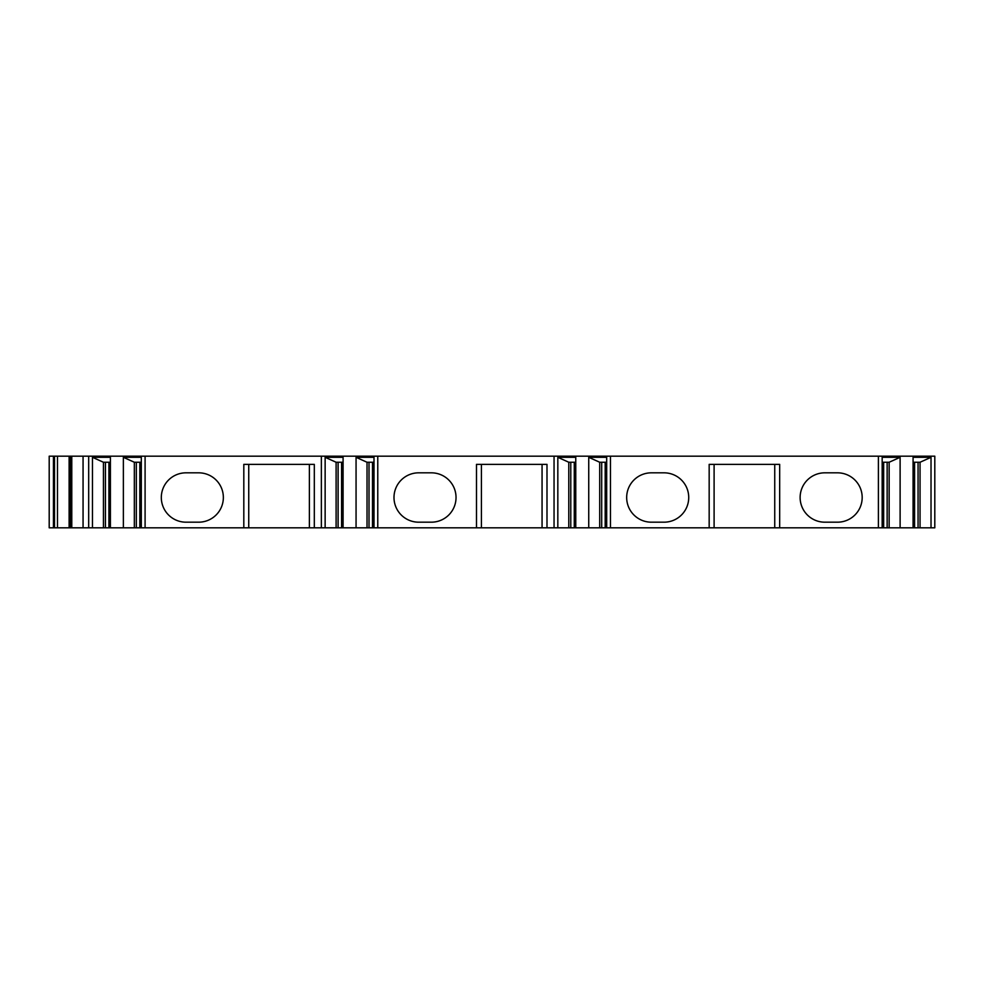 <?xml version="1.0" encoding="UTF-8"?>
<svg xmlns="http://www.w3.org/2000/svg" width="984" height="984" viewBox="0 0 984 984"><rect width="100%" height="100%" fill="white"/><g stroke="black" fill="none" stroke-linecap="round" stroke-linejoin="round"><path stroke-width="1.48" d="M53.431 527.818L49.2 527.818L49.2 456.182L71.783 456.182L71.783 527.818L53.431 527.818L53.431 456.182M878.392 527.818L934.8 527.818L934.8 456.182L878.392 456.182L878.392 527.818L71.783 527.818M878.392 456.182L610.461 456.182L610.461 527.818M71.783 456.182L610.461 456.182M49.2 527.818L49.2 456.182M70.356 456.182L70.356 527.818L70.356 456.182M88.683 527.818L88.683 456.182M123.369 527.818L123.369 457.314L141.315 457.314L141.315 527.818M110.405 527.818L110.405 457.314L92.459 457.314L103.431 462.246L110.405 462.246M92.459 527.818L92.459 457.314M145.091 527.818L145.091 456.182M123.369 457.314L134.341 462.246L141.315 462.246M136.333 527.818L136.333 462.246M134.341 527.818L134.341 462.246M105.423 527.818L105.423 462.246M103.431 527.818L103.431 462.246M243.811 527.818L243.811 464.362L314.314 464.362L314.314 527.818M185.988 472.824A24.674 24.674 0 0 0 161.315 497.498A24.674 24.674 0 0 0 185.988 522.184L198.682 522.184A24.674 24.674 0 0 0 223.356 497.498A24.674 24.674 0 0 0 198.682 472.824L185.988 472.824M309.382 527.818L309.382 464.362M248.743 527.818L248.743 464.362M321.362 527.818L321.362 456.182M356.06 527.818L356.06 457.314L373.994 457.314L373.994 527.818M343.084 527.818L343.084 457.314L325.138 457.314L336.11 462.246L343.084 462.246M325.138 527.818L325.138 457.314M377.77 527.818L377.77 456.182M356.06 457.314L367.02 462.246L373.994 462.246M369.012 527.818L369.012 462.246M367.02 527.818L367.02 462.246M338.102 527.818L338.102 462.246M336.11 527.818L336.11 462.246M476.49 527.818L476.49 464.362L546.993 464.362L546.993 527.818M418.667 472.824A24.674 24.674 0 0 0 393.994 497.498A24.674 24.674 0 0 0 418.667 522.184L431.361 522.184A24.674 24.674 0 0 0 456.035 497.498A24.674 24.674 0 0 0 431.361 472.824L418.667 472.824M542.061 527.818L542.061 464.362M481.422 527.818L481.422 464.362M554.053 527.818L554.053 456.182M588.739 527.818L588.739 457.314L606.685 457.314L606.685 527.818M575.763 527.818L575.763 457.314L557.83 457.314L568.789 462.246L575.763 462.246M557.83 527.818L557.83 457.314M588.739 457.314L599.699 462.246L606.685 462.246M601.691 527.818L601.691 462.246M599.699 527.818L599.699 462.246M570.782 527.818L570.782 462.246M568.789 527.818L568.789 462.246M709.169 527.818L709.169 464.362L779.672 464.362L779.672 527.818M651.346 472.824A24.674 24.674 0 0 0 626.673 497.498A24.674 24.674 0 0 0 651.346 522.184L664.04 522.184A24.674 24.674 0 0 0 688.726 497.498A24.674 24.674 0 0 0 664.04 472.824L651.346 472.824M824.801 472.824A24.674 24.674 0 0 0 800.127 497.498A24.674 24.674 0 0 0 824.801 522.184L837.495 522.184A24.674 24.674 0 0 0 862.181 497.498A24.674 24.674 0 0 0 837.495 472.824L824.801 472.824M774.74 527.818L774.74 464.362M714.101 527.818L714.101 464.362M913.078 527.818L913.078 457.314L931.024 457.314L931.024 527.818M900.114 527.818L900.114 457.314L882.168 457.314L882.168 527.818M913.078 462.246L920.052 462.246L931.024 457.314M920.052 527.818L920.052 462.246M918.06 527.818L918.06 462.246M889.142 527.818L889.142 462.246L900.114 457.314M882.168 462.246L889.142 462.246M887.15 527.818L887.15 462.246M54.501 456.182L54.501 527.818M57.49 456.182L57.49 527.818M69.114 456.182L69.114 527.818M83.062 456.182L83.062 527.818M139.826 527.818L139.826 462.246M108.916 527.818L108.916 462.246M372.506 527.818L372.506 462.246M341.596 527.818L341.596 462.246M605.185 527.818L605.185 462.246M574.275 527.818L574.275 462.246M914.579 527.818L914.579 462.246M883.657 527.818L883.657 462.246"/></g></svg>

